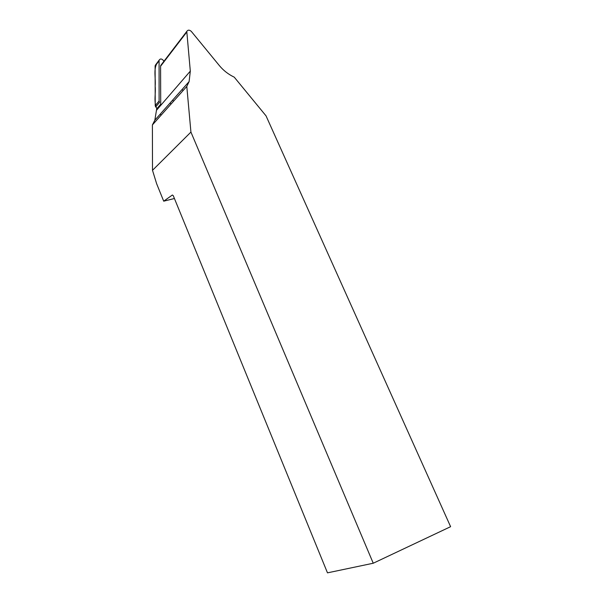 <?xml version="1.0" encoding="UTF-8"?>
<svg xmlns="http://www.w3.org/2000/svg" width="603" height="603" viewBox="0 0 603 603"><rect width="100%" height="100%" fill="white"/><g stroke="black" fill="none" stroke-linecap="round" stroke-linejoin="round"><path stroke-width="0.9" d="M171.131 103.957L169.918 103.211L171.131 103.957M183.011 90.654L182.181 89.38M163.888 61.34L163.149 60.202C161.559 58.574 160.194 58.581 159.079 60.24L159.102 101.018L159.524 102.389L155.642 106.957L155.22 105.6L155.107 66.096L155.891 64.491M163.707 201.176L172.375 195.01L173.265 195.674L327.482 572.85L373.242 563.232L450.607 526.683L266.044 115.874L234.258 77.176C228.409 74.373 223.464 70.536 219.424 65.667L191.287 31.371C189.38 29.758 187.88 29.773 186.779 31.416L190.314 71.124L189.123 81.556L186.794 86.417L190.925 132.08L152.506 170.317L156.637 183.727L163.707 201.176L174.425 198.515M152.506 170.317L152.393 124.934L154.828 120.216L156.697 108.894L160.722 104.221L160.579 66.247L161.408 64.589M173.543 101.259L172.684 100.09M373.242 563.232L190.925 132.08M152.393 124.934L186.794 86.417M161.069 115.218L160.3 114.05M156.825 108.751C153.441 101.673 155.989 93.601 155.159 86.139C155.868 78.925 153.524 70.129 156.531 64.189M158.958 60.956L155.107 66.096M155.22 105.6L159.102 101.018M190.314 71.124L156.705 110.04M186.704 32.14L160.579 66.247M159.079 60.24L155.22 65.38M186.779 31.416L160.7 65.508M154.828 120.216L189.123 81.556"/></g></svg>
